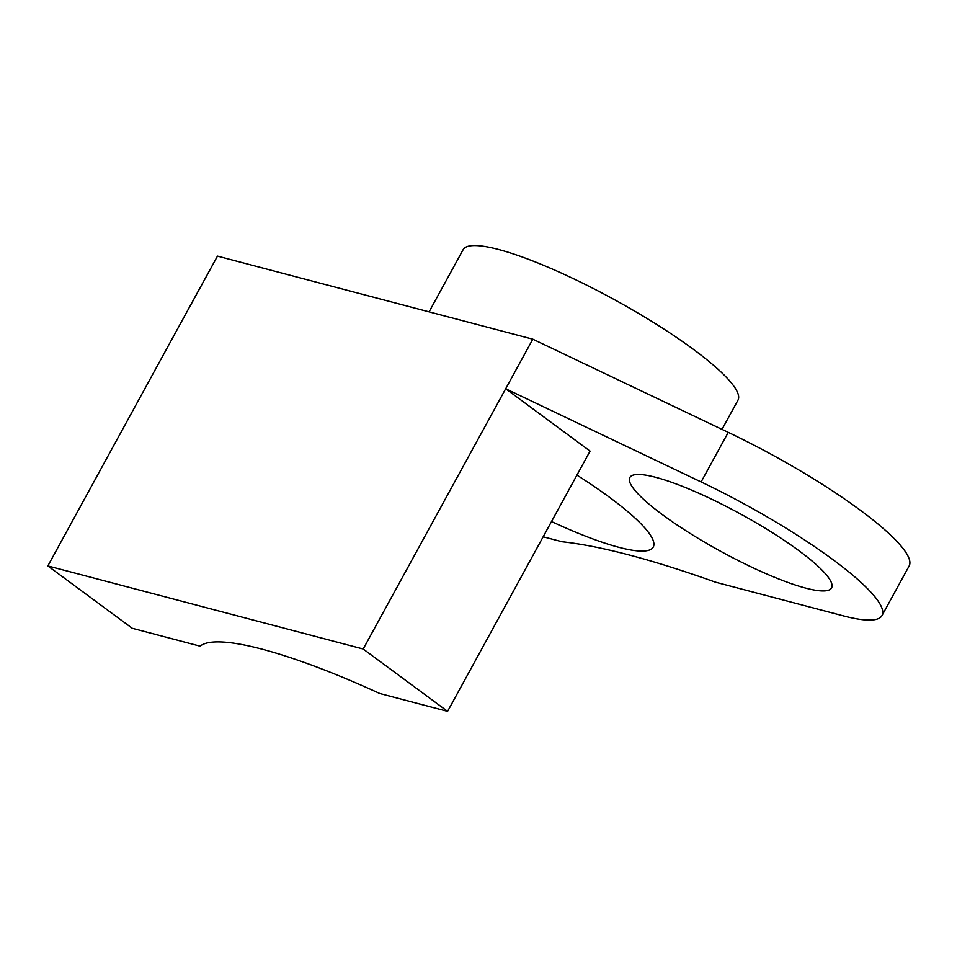 <?xml version="1.0" encoding="UTF-8"?>
<svg xmlns="http://www.w3.org/2000/svg" width="957" height="957" viewBox="0 0 957 957"><rect width="100%" height="100%" fill="white"/><g stroke="black" fill="none" stroke-linecap="round" stroke-linejoin="round"><path stroke-width="1.44" d="M379.702 693.478C288.811 651.765 216.282 632.661 200.121 646.166L132.245 628.282L47.85 565.946L363.193 649.013L447.589 711.35L379.702 693.478M197.465 292.555A172.487 31.713 28.7 0 1 197.477 292.543L217.478 256.117L532.81 339.185L505.679 388.757L590.074 451.106L447.589 711.35M543.157 536.781L561.998 541.746A589.321 108.332 28.7 0 1 715.405 582.155L843.237 615.829A172.487 31.713 28.7 0 0 882.007 615.542A172.487 31.713 28.7 0 0 701.11 481.933L505.679 388.757L363.193 649.013M169.999 342.833A172.487 31.713 28.7 0 1 170.334 342.116L47.85 565.946M754.583 521.912A114.996 21.138 -151.3 0 0 633.534 474.995A114.996 21.138 -151.3 0 0 706.852 543.516A114.996 21.138 -151.3 0 0 831.693 583.495A114.996 21.138 -151.3 0 0 754.583 521.912M170.334 342.116L197.477 292.543L170.334 342.116M576.927 475.103A152.893 28.1 28.7 0 1 653.918 543.971A152.893 28.1 28.7 0 1 551.507 521.541M217.478 256.117L190.335 305.69M532.81 339.185L728.253 432.361A172.487 31.713 28.7 0 1 909.15 565.97L882.007 615.542M429.083 311.862L463.128 249.681A156.673 28.806 28.7 0 1 551.076 268.51A156.673 28.806 28.7 0 1 693.454 349.389A156.673 28.806 28.7 0 1 737.979 400.158L721.985 429.37M701.11 481.933L728.253 432.361"/></g></svg>
